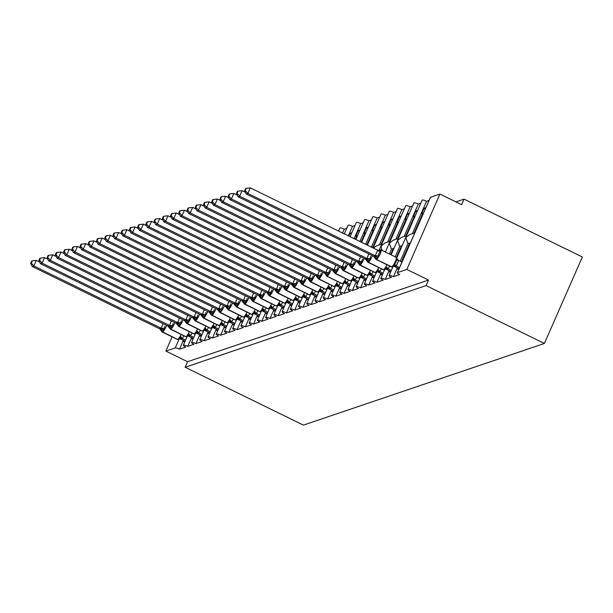<?xml version="1.0" encoding="UTF-8"?>
<svg xmlns="http://www.w3.org/2000/svg" width="613" height="613" viewBox="0 0 613 613"><rect width="100%" height="100%" fill="white"/><g stroke="black" fill="none" stroke-linecap="round" stroke-linejoin="round"><path stroke-width="0.92" d="M183.333 340.399L179.479 349.172A3.701 0.72 -156.3 0 0 175.241 347.916L165.855 351.096L187.563 361.708L185.126 367.256L303.427 425.115L544.398 343.456L582.35 256.993L464.049 199.125L455.919 201.884M412.311 233.714L426.548 201.279L429.039 200.436M414.051 233.124L422.694 213.439L421.637 213.791L424.073 208.251L425.874 207.638M423.215 213.692L422.694 213.439M400.235 261.222L407.967 243.591L405.76 237.714L409.614 234.626L414.802 232.871M396.803 257.904L422.165 200.129A3.701 0.72 23.7 0 1 426.548 201.279M179.479 349.172L185.739 347.058A3.701 0.72 23.7 0 1 183.333 345.234A3.701 0.72 23.7 0 1 187.708 346.383L193.969 344.268A3.701 0.72 23.7 0 1 191.562 342.445A3.701 0.72 23.7 0 1 195.938 343.594L202.198 341.479A3.701 0.72 23.7 0 1 199.792 339.656A3.701 0.72 23.7 0 1 204.175 340.805L210.428 338.69A3.701 0.72 23.7 0 1 208.022 336.866A3.701 0.72 23.7 0 1 212.404 338.016L218.657 335.901A3.701 0.72 23.7 0 1 216.251 334.077A3.701 0.72 23.7 0 1 220.634 335.227L226.887 333.112A3.701 0.72 23.7 0 1 224.481 331.288A3.701 0.72 23.7 0 1 228.864 332.438L235.116 330.323A3.701 0.72 23.7 0 1 232.71 328.499A3.701 0.72 23.7 0 1 237.093 329.648L243.346 327.534A3.701 0.72 23.7 0 1 240.94 325.71A3.701 0.72 23.7 0 1 245.323 326.859L251.575 324.744A3.701 0.72 23.7 0 1 249.169 322.921A3.701 0.72 23.7 0 1 253.552 324.07L259.805 321.955A3.701 0.72 23.7 0 1 257.399 320.132A3.701 0.72 23.7 0 1 261.782 321.281L268.034 319.166A3.701 0.72 23.7 0 1 265.628 317.342A3.701 0.72 23.7 0 1 270.011 318.492L276.264 316.377A3.701 0.72 23.7 0 1 273.858 314.553A3.701 0.72 23.7 0 1 278.241 315.703L284.493 313.588A3.701 0.72 23.7 0 1 282.095 311.764A3.701 0.72 23.7 0 1 286.47 312.914L292.723 310.799A3.701 0.72 23.7 0 1 290.324 308.975A3.701 0.72 23.7 0 1 294.7 310.124L300.952 308.01A3.701 0.72 23.7 0 1 298.554 306.186A3.701 0.72 23.7 0 1 302.929 307.335L309.182 305.22A3.701 0.72 23.7 0 1 306.784 303.397A3.701 0.72 23.7 0 1 311.159 304.546L317.411 302.431A3.701 0.72 23.7 0 1 315.013 300.608A3.701 0.72 23.7 0 1 319.388 301.757L325.641 299.642A3.701 0.72 23.7 0 1 323.243 297.818A3.701 0.72 23.7 0 1 327.618 298.975L333.87 296.853A3.701 0.72 23.7 0 1 331.472 295.029A3.701 0.72 23.7 0 1 335.847 296.186L342.1 294.064A3.701 0.72 23.7 0 1 339.702 292.24A3.701 0.72 23.7 0 1 344.077 293.397L350.329 291.275A3.701 0.72 23.7 0 1 347.931 289.451A3.701 0.72 23.7 0 1 352.306 290.608L358.559 288.485A3.701 0.72 23.7 0 1 356.161 286.662A3.701 0.72 23.7 0 1 360.536 287.819L366.789 285.696A3.701 0.72 23.7 0 1 364.39 283.873A3.701 0.72 23.7 0 1 368.765 285.03L375.018 282.907A3.701 0.72 23.7 0 1 372.62 281.083A3.701 0.72 23.7 0 1 376.995 282.241L383.248 280.118A3.701 0.72 23.7 0 1 380.849 278.294A3.701 0.72 23.7 0 1 385.225 279.451L391.477 277.329A3.701 0.72 23.7 0 1 389.079 275.505A3.701 0.72 23.7 0 1 393.454 276.662L397.308 267.881M393.454 276.662L399.707 274.54A3.701 0.72 23.7 0 1 397.308 272.716L430.395 197.34A3.701 0.72 23.7 0 1 430.533 197.233L439.912 194.053L406.825 269.436L428.533 280.049L187.563 361.708M397.308 272.716A3.701 0.72 23.7 0 1 397.439 272.616L430.533 197.233M404.082 236.503L418.311 204.068L420.809 203.225M405.821 235.913L414.465 216.228L413.407 216.581L415.844 211.041L417.645 210.428M414.986 216.481L414.465 216.228M395.17 256.801L399.737 246.38L397.53 240.503L401.385 237.415L406.572 235.66M391.148 254.832L413.936 202.918A3.701 0.72 23.7 0 1 418.311 204.068M385.225 279.451L389.079 270.67M395.852 239.292L410.082 206.857L412.58 206.014M397.592 238.702L406.235 219.017L405.178 219.37L407.614 213.83L409.415 213.217M406.756 219.27L406.235 219.017M389.401 253.981L391.508 249.169L389.301 243.292L393.155 240.204L398.343 238.449M385.378 252.012L405.706 205.707A3.701 0.72 23.7 0 1 410.082 206.857M376.995 282.241L380.849 273.459M387.615 242.081L401.852 209.646L404.35 208.803M389.362 241.491L398.006 221.806L396.948 222.159L399.385 216.619L401.186 216.006M398.527 222.059L398.006 221.806M382.006 250.365L381.064 246.081L384.926 242.993L390.113 241.238M379.217 250.089L397.477 208.497A3.701 0.72 23.7 0 1 401.852 209.646M368.765 285.03L372.62 276.248M379.386 244.871L393.623 212.435L396.121 211.592M381.133 244.281L389.776 224.596L388.719 224.948L391.155 219.408L392.956 218.795M390.297 224.848L389.776 224.596M360.536 287.819L364.39 279.038M371.401 247.116L385.393 215.224L387.891 214.381M372.903 247.07L381.547 227.385L380.489 227.737L382.926 222.197L384.726 221.584M382.068 227.638L381.547 227.385M352.306 290.608L356.161 281.827M365.632 244.296L377.164 218.013L379.662 217.171M366.85 244.894L373.317 230.174L372.26 230.526L374.696 224.986L376.497 224.373M373.838 230.427L373.317 230.174M344.077 293.397L347.931 284.616M359.862 241.476L368.934 220.803L371.432 219.96M361.088 242.074L365.087 232.963L364.03 233.315L366.467 227.775L368.267 227.162M365.609 233.216L365.087 232.963M335.847 296.186L339.702 287.405M354.099 238.649L360.705 223.592L363.202 222.749M355.318 239.254L356.858 235.752L355.801 236.105L358.237 230.565L360.038 229.952M357.379 236.005L356.858 235.752M327.618 298.975L331.472 290.194M348.33 235.829L352.475 226.381L354.965 225.538M351.808 232.741L350.008 233.354L348.812 236.066M319.388 301.757L323.243 292.983M342.56 233.009L344.245 229.17L346.736 228.327M311.159 304.546L315.013 295.772M302.929 307.335L306.784 298.562M294.7 310.124L298.554 301.351M286.47 312.914L290.324 304.14M278.241 315.703L282.095 306.929M270.011 318.492L273.865 309.718M261.782 321.281L265.636 312.507M253.552 324.07L257.399 315.297M245.323 326.859L249.169 318.086M237.093 329.648L240.94 320.875M228.864 332.438L232.71 323.664M220.634 335.227L224.481 326.453M212.404 338.016L216.251 329.242M204.175 340.805L208.022 332.031M195.938 343.594L199.792 334.821M187.708 346.383L191.562 337.61M397.791 268.119L397.308 269.222L399.109 268.609M401.454 261.82L409.714 243.001L407.967 243.591M410.174 243.407A5.433 5.21 -108.7 0 1 409.714 243.001M389.561 270.908L389.079 272.011L390.879 271.398M396.381 257.414L401.484 245.79L399.737 246.38M401.944 246.196A5.433 5.21 -108.7 0 1 401.484 245.79M381.332 273.697L380.849 274.8L382.65 274.187M390.627 254.579L393.255 248.579L391.508 249.169M393.715 248.985A5.433 5.21 -108.7 0 1 393.255 248.579M373.102 276.486L372.62 277.589L374.42 276.976M384.857 251.759L385.025 251.368L384.458 251.56M385.485 251.774A5.433 5.21 -108.7 0 1 385.025 251.368M364.873 279.275L364.39 280.379L366.191 279.766M356.643 282.064L356.161 283.168L357.961 282.555M348.414 284.853L347.931 285.957L349.732 285.344M340.184 287.643L339.702 288.746L341.502 288.133M331.955 290.432L331.472 291.535L333.273 290.922M323.725 293.221L323.243 294.324L325.043 293.711M315.496 296.01L315.013 297.113L316.814 296.5M307.266 298.799L306.784 299.903L308.584 299.29M299.037 301.588L298.554 302.692L300.355 302.079M290.807 304.377L290.324 305.481L292.125 304.868M282.578 307.167L282.095 308.262L283.896 307.657M274.348 309.956L273.865 311.052L275.666 310.446M266.119 312.745L265.636 313.841L267.437 313.235M257.889 315.534L257.406 316.63L259.207 316.024M249.66 318.323L249.177 319.419L250.978 318.814M241.43 321.112L240.947 322.208L242.748 321.603M233.201 323.902L232.718 324.997L234.518 324.392M224.971 326.691L224.488 327.786L226.289 327.181M216.741 329.48L216.259 330.576L218.059 329.97M208.512 332.269L208.029 333.365L209.83 332.759M200.275 335.058L199.792 336.154L201.6 335.549M192.045 337.847L191.562 338.943L193.363 338.338M183.816 340.636L183.333 341.732L185.134 341.127M406.825 269.436L397.439 272.616M464.049 199.125L461.62 204.673L439.912 194.053M338.545 231.047L339.87 228.021A3.701 0.72 23.7 0 1 344.245 229.17M344.307 233.867L348.1 225.232A3.701 0.72 23.7 0 1 352.475 226.381M350.077 236.687L356.329 222.442A3.701 0.72 23.7 0 1 360.705 223.592M355.839 239.507L364.559 219.653A3.701 0.72 23.7 0 1 368.934 220.803M361.609 242.327L372.788 216.864A3.701 0.72 23.7 0 1 377.164 218.013M367.379 245.146L381.018 214.075A3.701 0.72 23.7 0 1 385.393 215.224M373.141 247.966L389.247 211.286A3.701 0.72 23.7 0 1 393.623 212.435M165.855 351.096L172.107 336.851M428.533 280.049L426.096 285.589L185.126 367.256M544.398 343.456L426.096 285.589M350.008 233.354L351.264 233.967M358.237 230.565L359.494 231.178M366.467 227.775L367.723 228.396M374.696 224.986L375.953 225.607M382.926 222.197L384.19 222.818M391.155 219.408L392.42 220.029M399.385 216.619L400.649 217.24M407.614 213.83L408.879 214.45M415.844 211.041L417.108 211.661M424.073 208.251L425.338 208.872M373.401 248.096L376.696 245.782L381.884 244.028M183.908 335.801L182.314 338.483A2.713 0.667 -138.6 0 1 180.973 336.721L178.659 339.403A1.234 1.188 -108.7 0 1 177.778 339.341A5.31 1.08 -63.9 0 0 181.126 334.445M164.859 326.239L163.909 330.177L161.786 330.897M32.282 260.847L31.623 261.069L30.65 263.284L31.309 263.061L32.282 260.847L36.328 260.395L39.638 262.019M36.328 260.395L33.891 265.942L161.28 328.246L163.012 323.641M31.309 263.061L33.891 265.942L32.244 266.494L159.732 328.852L161.28 328.246M184.95 341.188L180.536 339.027L181.578 338.943A2.713 2.605 71.3 0 0 179.755 338.774M182.314 338.483L181.578 338.943M185.57 340.131L182.276 338.522M179.525 337.817L182.184 338.468M163.909 330.177L161.38 328.3M166.598 325.396A5.31 1.08 116.1 0 1 166.092 326.66A5.31 1.08 116.1 0 1 162.583 331.909L162.384 331.978A5.31 1.08 116.1 0 1 162.146 331.978L159.732 328.852M32.244 266.494L30.65 263.284M192.137 333.012L190.543 335.694A2.713 0.667 -138.6 0 1 189.202 333.932L186.888 336.614A1.234 1.188 -108.7 0 1 186.007 336.552A5.31 1.08 -63.9 0 0 189.356 331.656M173.088 323.449L172.138 327.388L170.016 328.108M40.512 258.058L39.853 258.28L38.88 260.494L39.538 260.272L40.512 258.058L44.557 257.606L47.868 259.23M44.557 257.606L42.121 263.153L169.51 325.457L171.242 320.852M39.538 260.272L42.121 263.153L40.473 263.713L167.962 326.062L169.51 325.457M193.179 338.399L188.766 336.238L189.808 336.154A2.713 2.605 71.3 0 0 187.984 335.985M190.543 335.694L189.808 336.154M193.8 337.342L190.505 335.732M187.754 335.027L190.413 335.679M172.138 327.388L169.609 325.511M174.835 322.607A5.31 1.08 116.1 0 1 174.322 323.871A5.31 1.08 116.1 0 1 170.812 329.12L170.613 329.189A5.31 1.08 116.1 0 1 170.376 329.189L167.962 326.062M40.473 263.713L38.88 260.494M200.367 330.223L198.773 332.905A2.713 0.667 -138.6 0 1 197.432 331.143L195.118 333.824A1.234 1.188 -108.7 0 1 194.237 333.763A5.31 1.08 -63.9 0 0 197.585 328.867M181.318 320.66L180.368 324.599L178.245 325.319M48.741 255.269L48.082 255.491L47.109 257.705L47.768 257.483L48.741 255.269L52.787 254.816L56.097 256.441M52.787 254.816L50.35 260.364L177.747 322.668L179.471 318.063M47.768 257.483L50.35 260.364L48.711 260.923L176.192 323.273L177.747 322.668M201.409 335.61L196.995 333.449L198.037 333.365A2.713 2.605 71.3 0 0 196.214 333.196M198.773 332.905L198.037 333.365M202.029 334.552L198.735 332.943M195.984 332.238L198.643 332.89M180.368 324.599L177.839 322.722M183.065 319.817A5.31 1.08 116.1 0 1 182.551 321.082A5.31 1.08 116.1 0 1 179.042 326.331L178.843 326.4A5.31 1.08 116.1 0 1 178.605 326.4L176.192 323.273M48.711 260.923L47.109 257.705M208.596 327.442L207.002 330.116A2.713 0.667 -138.6 0 1 205.661 328.353L203.347 331.035A1.234 1.188 -108.7 0 1 202.466 330.974A5.31 1.08 -63.9 0 0 205.815 326.078M189.547 317.871L188.597 321.81L186.475 322.53M56.971 252.479L56.312 252.702L55.339 254.916L55.998 254.694L56.971 252.479L61.016 252.027L64.327 253.652M61.016 252.027L58.58 257.575L185.977 319.879L187.701 315.274M55.998 254.694L58.58 257.575L56.94 258.134L184.421 320.492L185.977 319.879M209.638 332.821L205.225 330.66L206.267 330.576A2.713 2.605 71.3 0 0 204.443 330.407M207.002 330.116L206.267 330.576M210.259 331.763L206.964 330.154M204.213 329.449L206.872 330.101M188.597 321.81L186.068 319.932M191.294 317.028A5.31 1.08 116.1 0 1 190.781 318.293A5.31 1.08 116.1 0 1 187.272 323.541L187.072 323.61A5.31 1.08 116.1 0 1 186.835 323.61L184.421 320.492M56.94 258.134L55.339 254.916M216.826 324.652L215.232 327.327A2.713 0.667 -138.6 0 1 213.891 325.564L211.577 328.246A1.234 1.188 -108.7 0 1 210.696 328.185A5.31 1.08 -63.9 0 0 214.044 323.289M197.777 315.082L196.827 319.021L194.704 319.741M65.2 249.69L64.541 249.912L63.568 252.127L64.227 251.905L65.2 249.69L69.246 249.238L72.556 250.863M69.246 249.238L66.809 254.786L194.206 317.09L195.93 312.484M64.227 251.905L66.809 254.786L65.17 255.345L192.651 317.703L194.206 317.09M217.868 330.032L213.454 327.871L214.496 327.786A2.713 2.605 71.3 0 0 212.673 327.618M215.232 327.327L214.496 327.786M218.496 328.974L215.194 327.365M212.443 326.66L215.102 327.311M196.827 319.021L194.298 317.143M199.524 314.239A5.31 1.08 116.1 0 1 199.01 315.503A5.31 1.08 116.1 0 1 195.501 320.752L195.302 320.821A5.31 1.08 116.1 0 1 195.064 320.821L192.651 317.703M65.17 255.345L63.568 252.127M225.055 321.863L223.461 324.538A2.713 0.667 -138.6 0 1 222.121 322.775L219.806 325.457A1.234 1.188 -108.7 0 1 218.925 325.396A5.31 1.08 -63.9 0 0 222.274 320.499M206.006 312.293L205.056 316.231L202.934 316.952M73.43 246.901L72.771 247.123L71.798 249.338L72.457 249.116L73.43 246.901L77.476 246.449L80.786 248.073M77.476 246.449L75.039 251.997L202.436 314.3L204.16 309.695M72.457 249.116L75.039 251.997L73.399 252.556L200.88 314.913L202.436 314.3M226.097 327.242L221.684 325.082L222.726 324.997A2.713 2.605 71.3 0 0 220.902 324.829M223.461 324.538L222.726 324.997M226.726 326.185L223.423 324.576M220.672 323.871L223.331 324.522M205.056 316.231L202.528 314.354M207.753 311.458A5.31 1.08 116.1 0 1 207.24 312.714A5.31 1.08 116.1 0 1 203.731 317.963L203.531 318.032A5.31 1.08 116.1 0 1 203.294 318.032L200.88 314.913M73.399 252.556L71.798 249.338M233.285 319.074L231.691 321.748A2.713 0.667 -138.6 0 1 230.35 319.994L228.902 321.082L228.036 322.668A1.234 1.188 -108.7 0 1 227.155 322.607A5.31 1.08 -63.9 0 0 230.503 317.71M214.236 309.504L213.286 313.442L211.163 314.163M81.659 244.112L81 244.334L80.027 246.549L80.686 246.326L81.659 244.112L85.705 243.66L89.015 245.284M85.705 243.66L83.268 249.207L210.665 311.519L212.389 306.906M80.686 246.326L83.268 249.207L81.629 249.767L209.11 312.124L210.665 311.519M234.327 324.453L229.913 322.292L230.955 322.208A2.713 2.605 71.3 0 0 229.132 322.04M231.691 321.748L230.955 322.208M234.955 323.396L231.66 321.787M228.902 321.082L231.561 321.733M213.286 313.442L210.757 311.565M215.983 308.668A5.31 1.08 116.1 0 1 215.469 309.925A5.31 1.08 116.1 0 1 211.96 315.174L211.769 315.243A5.31 1.08 116.1 0 1 211.523 315.243L209.11 312.124M81.629 249.767L80.027 246.549M241.514 316.285L239.921 318.959A2.713 0.667 -138.6 0 1 238.58 317.205L237.131 318.293L236.266 319.879A1.234 1.188 -108.7 0 1 235.384 319.817A5.31 1.08 -63.9 0 0 238.733 314.921M222.465 306.715L221.515 310.653L219.393 311.373M89.889 241.323L89.23 241.545L88.257 243.759L88.916 243.537L89.889 241.323L93.935 240.871L97.245 242.495M93.935 240.871L91.498 246.418L218.895 308.73L220.619 304.117M88.916 243.537L91.498 246.418L89.858 246.978L217.347 309.335L218.895 308.73M242.556 321.664L238.143 319.503L239.185 319.419A2.713 2.605 71.3 0 0 237.361 319.25M239.921 318.959L239.185 319.419M243.185 320.607L239.89 318.998M237.131 318.293L239.79 318.944M221.515 310.653L218.987 308.776M224.212 305.879A5.31 1.08 116.1 0 1 223.699 307.136A5.31 1.08 116.1 0 1 220.19 312.385L219.998 312.454A5.31 1.08 116.1 0 1 219.753 312.454L217.347 309.335M89.858 246.978L88.257 243.759M249.744 313.496L248.15 316.17A2.713 0.667 -138.6 0 1 246.809 314.415L245.361 315.503L244.495 317.09A1.234 1.188 -108.7 0 1 243.614 317.028A5.31 1.08 -63.9 0 0 246.97 312.132M230.695 303.925L229.745 307.864L227.622 308.584M98.118 238.534L97.459 238.756L96.486 240.978L97.145 240.748L98.118 238.534L102.164 238.089L105.474 239.706M102.164 238.089L99.727 243.629L227.124 305.941L228.848 301.328M97.145 240.748L99.727 243.629L98.088 244.189L225.576 306.546L227.124 305.941M250.786 318.875L246.372 316.714L247.414 316.63A2.713 2.605 71.3 0 0 245.591 316.461M248.15 316.17L247.414 316.63M251.414 317.818L248.119 316.208M245.361 315.503L248.02 316.155M229.745 307.864L227.224 305.987M232.442 303.09A5.31 1.08 116.1 0 1 231.929 304.347A5.31 1.08 116.1 0 1 228.419 309.596L228.228 309.665A5.31 1.08 116.1 0 1 227.982 309.665L225.576 306.546M98.088 244.189L96.486 240.978M257.973 310.707L256.38 313.381A2.713 0.667 -138.6 0 1 255.039 311.626L253.59 312.714L252.732 314.3A1.234 1.188 -108.7 0 1 251.843 314.239A5.31 1.08 -63.9 0 0 255.2 309.343M238.924 301.136L237.974 305.075L235.852 305.795M106.348 235.744L105.689 235.974L104.716 238.189L105.375 237.959L106.348 235.744L110.394 235.3L113.704 236.917M110.394 235.3L107.965 240.84L235.354 303.151L237.078 298.539M105.375 237.959L107.965 240.84L106.317 241.399L233.806 303.757L235.354 303.151M259.015 316.086L254.602 313.925L255.644 313.841A2.713 2.605 71.3 0 0 253.82 313.672M256.38 313.381L255.644 313.841M259.644 315.028L256.349 313.419M253.59 312.714L256.249 313.366M237.974 305.075L235.453 303.197M240.671 300.301A5.31 1.08 116.1 0 1 240.158 301.558A5.31 1.08 116.1 0 1 236.649 306.806L236.457 306.875A5.31 1.08 116.1 0 1 236.212 306.875L233.806 303.757M106.317 241.399L104.716 238.189M266.203 307.918L264.609 310.592A2.713 0.667 -138.6 0 1 263.268 308.837L261.82 309.925L260.962 311.511A1.234 1.188 -108.7 0 1 260.073 311.45A5.31 1.08 -63.9 0 0 263.429 306.554M247.154 298.347L246.204 302.286L244.081 303.006M114.577 232.955L113.918 233.185L112.945 235.4L113.604 235.17L114.577 232.955L118.623 232.511L121.933 234.128M118.623 232.511L116.194 238.051L243.583 300.362L245.307 295.75M113.604 235.17L116.194 238.051L114.547 238.61L242.035 300.968L243.583 300.362M267.245 313.297L262.831 311.136L263.874 311.052A2.713 2.605 71.3 0 0 262.05 310.883M264.609 310.592L263.874 311.052M267.873 312.239L264.578 310.63M261.82 309.925L264.479 310.576M246.204 302.286L243.683 300.408M248.901 297.512A5.31 1.08 116.1 0 1 248.388 298.769A5.31 1.08 116.1 0 1 244.878 304.017L244.687 304.086A5.31 1.08 116.1 0 1 244.441 304.086L242.035 300.968M114.547 238.61L112.945 235.4M274.432 305.128L272.839 307.803A2.713 0.667 -138.6 0 1 271.498 306.048L270.049 307.136L269.191 308.722A1.234 1.188 -108.7 0 1 268.302 308.661A5.31 1.08 -63.9 0 0 271.659 303.764M255.383 295.558L254.433 299.496L252.311 300.217M122.807 230.166L122.148 230.396L121.175 232.611L121.834 232.381L122.807 230.166L126.853 229.722L130.163 231.339M126.853 229.722L124.424 235.262L251.813 297.573L253.537 292.96M121.834 232.381L124.424 235.262L122.776 235.821L250.265 298.179L251.813 297.573M275.475 310.507L271.061 308.347L272.103 308.262A2.713 2.605 71.3 0 0 270.279 308.094M272.839 307.803L272.103 308.262M276.103 309.45L272.808 307.841M270.049 307.136L272.708 307.787M254.433 299.496L251.912 297.619M257.131 294.723A5.31 1.08 116.1 0 1 256.617 295.979A5.31 1.08 116.1 0 1 253.108 301.228L252.916 301.297A5.31 1.08 116.1 0 1 252.671 301.297L250.265 298.179M122.776 235.821L121.175 232.611M282.662 302.339L281.068 305.013A2.713 0.667 -138.6 0 1 279.727 303.259L278.279 304.347L277.421 305.933A1.234 1.188 -108.7 0 1 276.532 305.872A5.31 1.08 -63.9 0 0 279.888 300.975M263.613 292.769L262.663 296.707L260.54 297.428M131.036 227.377L130.377 227.607L129.404 229.821L130.063 229.591L131.036 227.377L135.082 226.933L138.392 228.549M135.082 226.933L132.653 232.473L260.042 294.784L261.766 290.171M130.063 229.591L132.653 232.473L131.006 233.032L258.494 295.389L260.042 294.784M283.704 307.718L279.29 305.558L280.333 305.473A2.713 2.605 71.3 0 0 278.509 305.305M281.068 305.013L280.333 305.473M284.332 306.661L281.038 305.052M278.279 304.347L280.938 305.006M262.663 296.707L260.142 294.83M265.36 291.934A5.31 1.08 116.1 0 1 264.847 293.198A5.31 1.08 116.1 0 1 261.337 298.439L261.146 298.508A5.31 1.08 116.1 0 1 260.9 298.508L258.494 295.389M131.006 233.032L129.404 229.821M290.891 299.55L289.298 302.224A2.713 0.667 -138.6 0 1 287.957 300.47L286.509 301.558L285.65 303.144A1.234 1.188 -108.7 0 1 284.761 303.083A5.31 1.08 -63.9 0 0 288.118 298.186M271.843 289.98L270.892 293.918L268.77 294.638M139.266 224.596L138.607 224.818L137.634 227.032L138.293 226.81L139.266 224.596L143.312 224.143L146.622 225.76M143.312 224.143L140.883 229.683L268.272 291.995L269.996 287.382M138.293 226.81L140.883 229.683L139.235 230.243L266.724 292.6L268.272 291.995M291.934 304.929L287.52 302.768L288.57 302.684A2.713 2.605 71.3 0 0 286.738 302.516M289.298 302.224L288.57 302.684M292.562 303.872L289.267 302.263M286.509 301.558L289.167 302.217M270.892 293.918L268.371 292.041M273.59 289.144A5.31 1.08 116.1 0 1 273.076 290.409A5.31 1.08 116.1 0 1 269.567 295.65L269.375 295.719A5.31 1.08 116.1 0 1 269.13 295.719L266.724 292.6M139.235 230.243L137.634 227.032M299.121 296.761L297.527 299.435A2.713 0.667 -138.6 0 1 296.186 297.68L294.738 298.769L293.88 300.355A1.234 1.188 -108.7 0 1 292.991 300.293A5.31 1.08 -63.9 0 0 296.347 295.397M280.072 287.19L279.122 291.129L276.999 291.849M147.495 221.806L146.836 222.029L145.863 224.243L146.522 224.021L147.495 221.806L151.541 221.354L154.851 222.971M151.541 221.354L149.112 226.894L276.501 289.206L278.225 284.593M146.522 224.021L149.112 226.894L147.465 227.454L274.953 289.811L276.501 289.206M300.163 302.14L295.75 299.979L296.799 299.895A2.713 2.605 71.3 0 0 294.968 299.726M297.527 299.435L296.799 299.895M300.791 301.083L297.497 299.473M294.738 298.769L297.397 299.428M279.122 291.129L276.601 289.252M281.819 286.355A5.31 1.08 116.1 0 1 281.306 287.62A5.31 1.08 116.1 0 1 277.804 292.861L277.605 292.93A5.31 1.08 116.1 0 1 277.367 292.93L274.953 289.811M147.465 227.454L145.863 224.243M307.351 293.972L305.757 296.646A2.713 0.667 -138.6 0 1 304.416 294.891L302.109 297.566A1.234 1.188 -108.7 0 1 301.221 297.504A5.31 1.08 -63.9 0 0 304.577 292.608M288.302 284.401L287.351 288.34L285.229 289.06M155.725 219.017L155.066 219.239L154.093 221.454L154.752 221.232L155.725 219.017L159.771 218.565L163.081 220.182M159.771 218.565L157.342 224.105L284.731 286.417L286.455 281.804M154.752 221.232L157.342 224.105L155.694 224.664L283.183 287.022L284.731 286.417M308.393 299.351L303.979 297.19L305.029 297.106A2.713 2.605 71.3 0 0 303.197 296.937M305.757 296.646L305.029 297.106M309.021 298.293L305.726 296.684M302.975 295.979L305.626 296.638M287.351 288.34L284.83 286.463M290.049 283.566A5.31 1.08 116.1 0 1 289.535 284.83A5.31 1.08 116.1 0 1 286.033 290.072L285.834 290.141A5.31 1.08 116.1 0 1 285.597 290.141L283.183 287.022M155.694 224.664L154.093 221.454M315.58 291.183L313.986 293.857A2.713 0.667 -138.6 0 1 312.645 292.102L311.205 293.19L310.967 294.424M296.531 281.612L295.581 285.551L293.458 286.271M163.955 216.228L163.296 216.45L162.322 218.665L162.981 218.443L163.955 216.228L168 215.776L171.311 217.393M168 215.776L165.571 221.316L292.96 283.627L294.684 279.015M162.981 218.443L165.571 221.316L163.924 221.875L291.313 284.187L292.96 283.627M316.622 296.562L312.209 294.401L313.258 294.317A2.713 2.605 71.3 0 0 311.427 294.148M313.986 293.857L313.258 294.317M317.25 295.504L313.956 293.895M311.205 293.19L313.856 293.849M295.581 285.551L293.06 283.673M298.278 280.777A5.31 1.08 116.1 0 1 297.765 282.041A5.31 1.08 116.1 0 1 294.263 287.282L294.064 287.351A5.31 1.08 116.1 0 1 293.826 287.351L291.413 284.233M163.924 221.875L162.322 218.665M323.81 288.394L322.216 291.068A2.713 0.667 -138.6 0 1 320.883 289.313L319.434 290.401L318.568 291.987A1.234 1.188 -108.7 0 1 317.687 291.926A5.31 1.08 -63.9 0 0 321.036 287.03M304.761 278.823L303.81 282.762L301.688 283.482M172.184 213.439L171.525 213.661L170.56 215.876L171.211 215.653L172.184 213.439L176.23 212.987L179.54 214.604M176.23 212.987L173.801 218.527L301.19 280.838L302.914 276.225M171.211 215.653L173.801 218.527L172.153 219.086L299.542 281.398L301.19 280.838M324.852 293.773L320.438 291.612L321.488 291.527A2.713 2.605 71.3 0 0 319.657 291.359M322.216 291.068L321.488 291.527M325.48 292.715L322.185 291.106M319.434 290.401L322.086 291.06M303.81 282.762L301.289 280.884M306.508 277.988A5.31 1.08 116.1 0 1 305.994 279.252A5.31 1.08 116.1 0 1 302.493 284.493L302.293 284.562A5.31 1.08 116.1 0 1 302.056 284.562L299.642 281.444M172.153 219.086L170.56 215.876M332.047 285.604L330.445 288.279A2.713 0.667 -138.6 0 1 329.112 286.524L327.664 287.612L326.798 289.198A1.234 1.188 -108.7 0 1 325.917 289.137A5.31 1.08 -63.9 0 0 329.265 284.24M312.99 276.034L312.04 279.972L309.917 280.693M180.414 210.65L179.755 210.872L178.789 213.086L179.44 212.864L180.414 210.65L184.459 210.198L187.77 211.814M184.459 210.198L182.03 215.738L309.419 278.049L311.143 273.436M179.44 212.864L182.03 215.738L180.383 216.297L307.772 278.608L309.419 278.049M333.081 290.983L328.668 288.823L329.717 288.738A2.713 2.605 71.3 0 0 327.886 288.57M330.445 288.279L329.717 288.738M333.71 289.926L330.415 288.317M327.664 287.612L330.315 288.271M312.04 279.972L309.519 278.095M314.737 275.199A5.31 1.08 116.1 0 1 314.224 276.463A5.31 1.08 116.1 0 1 310.722 281.704L310.523 281.773A5.31 1.08 116.1 0 1 310.285 281.773L307.872 278.654M180.383 216.297L178.789 213.086M340.276 282.815L338.675 285.489A2.713 0.667 -138.6 0 1 337.342 283.735L335.893 284.823L335.027 286.409A1.234 1.188 -108.7 0 1 334.146 286.348A5.31 1.08 -63.9 0 0 337.495 281.451M321.22 273.245L320.27 277.183L318.147 277.904M188.643 207.861L187.984 208.083L187.019 210.297L187.67 210.075L188.643 207.861L192.689 207.409L195.999 209.025M192.689 207.409L190.26 212.949L317.649 275.26L319.373 270.647M187.67 210.075L190.26 212.949L188.612 213.508L316.001 275.819L317.649 275.26M341.318 288.194L336.897 286.033L337.947 285.949A2.713 2.605 71.3 0 0 336.116 285.781M338.675 285.489L337.947 285.949M341.939 287.137L338.644 285.528M335.893 284.823L338.545 285.482M320.27 277.183L317.749 275.306M322.967 272.41A5.31 1.08 116.1 0 1 322.453 273.674A5.31 1.08 116.1 0 1 318.952 278.915L318.752 278.984A5.31 1.08 116.1 0 1 318.515 278.984L316.101 275.865M188.612 213.508L187.019 210.297M348.506 280.026L346.904 282.7A2.713 0.667 -138.6 0 1 345.571 280.946L344.123 282.034L343.257 283.62A1.234 1.188 -108.7 0 1 342.376 283.558A5.31 1.08 -63.9 0 0 345.724 278.662M329.449 270.456L328.499 274.394L326.377 275.114M196.873 205.071L196.214 205.294L195.248 207.508L195.899 207.286L196.873 205.071L200.918 204.619L204.229 206.236M200.918 204.619L198.489 210.159L325.878 272.471L327.603 267.858M195.899 207.286L198.489 210.159L196.842 210.719L324.231 273.03L325.878 272.471M349.548 285.405L345.127 283.252L346.176 283.16A2.713 2.605 71.3 0 0 344.345 282.991M346.904 282.7L346.176 283.16M350.169 284.348L346.874 282.739M344.123 282.034L346.774 282.693M328.499 274.394L325.978 272.517M325.557 274.195L324.331 273.076M196.842 210.719L195.248 207.508M356.735 277.237L355.134 279.911A2.713 0.667 -138.6 0 1 353.801 278.156L352.352 279.244L351.487 280.831A1.234 1.188 -108.7 0 1 350.605 280.769A5.31 1.08 -63.9 0 0 353.954 275.873M337.679 267.666L336.729 271.605L334.606 272.325M205.102 202.282L204.451 202.505L203.478 204.719L204.129 204.497L205.102 202.282L209.148 201.83L212.458 203.447M209.148 201.83L206.719 207.37L334.108 269.682L335.832 265.069M204.129 204.497L206.719 207.37L205.071 207.93L332.461 270.241L334.108 269.682M357.777 282.616L353.356 280.463L354.406 280.371A2.713 2.605 71.3 0 0 352.575 280.202M355.134 279.911L354.406 280.371M358.398 281.559L355.103 279.949M352.352 279.244L355.004 279.903M336.729 271.605L334.208 269.728M339.426 266.831A5.31 1.08 116.1 0 1 338.92 268.096A5.31 1.08 116.1 0 1 335.411 273.337L335.211 273.406A5.31 1.08 116.1 0 1 334.974 273.406L332.56 270.287M205.071 207.93L203.478 204.719M364.965 274.448L363.363 277.122A2.713 0.667 -138.6 0 1 362.03 275.367L360.582 276.455L359.716 278.041A1.234 1.188 -108.7 0 1 358.835 277.98A5.31 1.08 -63.9 0 0 362.183 273.084M345.908 264.877L344.958 268.816L342.836 269.536M213.332 199.493L212.68 199.715L211.707 201.93L212.359 201.708L213.332 199.493L217.377 199.041L220.688 200.658M217.377 199.041L214.948 204.581L342.338 266.893L344.062 262.287M212.359 201.708L214.948 204.581L213.301 205.14L340.69 267.452L342.338 266.893M366.007 279.827L361.586 277.674L362.635 277.582A2.713 2.605 71.3 0 0 360.804 277.413M363.363 277.122L362.635 277.582M366.628 278.769L363.333 277.16M360.582 276.455L363.233 277.114M344.958 268.816L342.437 266.939M347.655 264.042A5.31 1.08 116.1 0 1 347.15 265.306A5.31 1.08 116.1 0 1 343.64 270.548L343.441 270.617A5.31 1.08 116.1 0 1 343.203 270.617L340.79 267.498M213.301 205.14L211.707 201.93M373.194 271.659L371.593 274.333A2.713 0.667 -138.6 0 1 370.26 272.578L368.811 273.666L367.946 275.252A1.234 1.188 -108.7 0 1 367.064 275.191A5.31 1.08 -63.9 0 0 370.413 270.302M354.138 262.088L353.188 266.027L351.065 266.747M221.561 196.704L220.91 196.926L219.937 199.141L220.596 198.919L221.561 196.704L225.607 196.252L228.917 197.869M225.607 196.252L223.178 201.792L350.567 264.103L352.291 259.498M220.596 198.919L223.178 201.792L221.531 202.351L348.92 264.663L350.567 264.103M374.236 277.038L369.815 274.885L370.865 274.793A2.713 2.605 71.3 0 0 369.034 274.624M371.593 274.333L370.865 274.793M374.857 275.98L371.562 274.371M368.811 273.666L371.463 274.325M353.188 266.027L350.667 264.149M355.885 261.253A5.31 1.08 116.1 0 1 355.379 262.517A5.31 1.08 116.1 0 1 351.87 267.758L351.67 267.827A5.31 1.08 116.1 0 1 351.433 267.827L349.019 264.709M221.531 202.351L219.937 199.141M381.424 268.869L379.822 271.544A2.713 0.667 -138.6 0 1 378.489 269.789L377.041 270.877L376.175 272.463A1.234 1.188 -108.7 0 1 375.294 272.402A5.31 1.08 -63.9 0 0 378.642 267.513M362.367 259.299L361.417 263.238L359.295 263.958M229.791 193.915L229.139 194.137L228.166 196.352L228.825 196.129L229.791 193.915L233.844 193.463L237.147 195.08M233.844 193.463L231.407 199.003L358.797 261.314L360.521 256.709M228.825 196.129L231.407 199.003L229.76 199.562L357.149 261.874L358.797 261.314M382.466 274.249L378.045 272.095L379.095 272.003A2.713 2.605 71.3 0 0 377.263 271.835M379.822 271.544L379.095 272.003M383.087 273.191L379.792 271.582M377.041 270.877L379.692 271.536M361.417 263.238L358.896 261.36M364.114 258.464A5.31 1.08 116.1 0 1 363.609 259.728A5.31 1.08 116.1 0 1 360.099 264.969L359.9 265.038A5.31 1.08 116.1 0 1 359.662 265.038L357.249 261.92M229.76 199.562L228.166 196.352M389.653 266.08L388.052 268.755A2.713 0.667 -138.6 0 1 386.719 267L385.271 268.088L384.405 269.674A1.234 1.188 -108.7 0 1 383.523 269.613A5.31 1.08 -63.9 0 0 386.872 264.724M370.597 256.51L369.647 260.448L367.524 261.169M238.02 191.126L237.369 191.348L236.396 193.562L237.055 193.34L238.02 191.126L242.074 190.674L245.376 192.29M242.074 190.674L239.637 196.214L367.026 258.525L368.75 253.92M237.055 193.34L239.637 196.214L237.99 196.773L365.379 259.084L367.026 258.525M390.696 271.459L386.274 269.306L387.324 269.214A2.713 2.605 71.3 0 0 385.493 269.046M388.052 268.755L387.324 269.214M391.316 270.402L388.021 268.793M385.271 268.088L387.922 268.747M369.647 260.448L367.126 258.571M372.344 255.675A5.31 1.08 116.1 0 1 371.838 256.939A5.31 1.08 116.1 0 1 368.329 262.18L368.129 262.249A5.31 1.08 116.1 0 1 367.892 262.249L365.478 259.13M237.99 196.773L236.396 193.562M393.002 266.678A1.234 1.188 -108.7 0 1 392.634 266.885L396.059 262.149L396.642 258.395M246.25 188.337L245.598 188.559L244.625 190.773L245.284 190.551L246.25 188.337L250.303 187.884L247.867 193.424L246.219 193.984L373.608 256.295L374.313 255.874A2.713 2.605 71.3 0 1 375.853 258.295A1.234 1.188 -108.7 0 0 376.558 259.391A5.31 1.08 116.1 0 0 380.068 254.15A5.31 1.08 116.1 0 0 380.979 249.859A5.31 1.08 116.1 0 0 380.742 249.859A1.234 1.188 71.3 0 0 379.493 250.004A2.713 2.605 71.3 0 1 378.688 250.464L378.688 250.464A2.713 2.605 71.3 0 1 378.589 250.495A2.713 2.605 71.3 0 0 379.294 250.073A1.234 1.188 -108.7 0 1 379.662 249.866L379.033 250.219L380.918 250.732L378.826 253.721L377.876 257.659L375.754 258.38M250.303 187.884L377.692 250.196L380.918 250.732M245.284 190.551L247.867 193.424L375.256 255.736L377.692 250.196M374.313 255.874L375.256 255.736M398.925 268.67L394.511 266.517L395.554 266.425A2.713 2.605 71.3 0 0 393.722 266.257M396.542 258.372L398.688 260.464L396.289 265.965L395.554 266.425M401.982 262.073L398.688 260.464M399.546 267.613L396.251 266.004M393.5 265.299L396.151 265.958M377.876 257.659L375.355 255.782M376.121 259.46L391.316 266.893A5.31 1.08 -63.9 0 0 391.554 266.893A1.234 1.188 71.3 0 0 392.435 266.954L392.634 266.885A1.234 1.188 -108.7 0 1 391.753 266.824L376.359 259.46A5.31 1.08 116.1 0 1 376.121 259.46L373.708 256.341M246.219 193.984L244.625 190.773M175.241 347.916L179.065 339.204M179.027 339.196A1.234 1.188 -108.7 0 1 178.659 339.403L178.46 339.464A1.234 1.188 71.3 0 0 178.559 339.426M162.146 331.978L177.341 339.41A5.31 1.08 -63.9 0 0 177.578 339.41L162.583 331.909A1.234 1.188 -108.7 0 1 161.878 330.805A2.713 2.605 71.3 0 0 160.338 328.384M160.139 328.453A2.713 2.605 71.3 0 1 161.686 330.874A1.234 1.188 71.3 0 0 162.384 331.978L177.578 339.41A1.234 1.188 71.3 0 0 178.46 339.464L177.341 339.41M181.777 338.874A2.713 2.605 71.3 0 0 179.839 338.736A2.713 2.605 71.3 0 0 179.831 338.736L179.287 339.05M161.288 328.2L163.955 328.399M187.256 336.407A1.234 1.188 -108.7 0 1 186.888 336.614L186.689 336.675A1.234 1.188 71.3 0 0 186.789 336.644M170.376 329.189L185.57 336.621A5.31 1.08 -63.9 0 0 185.808 336.621L170.812 329.12A1.234 1.188 -108.7 0 1 170.107 328.016A2.713 2.605 71.3 0 0 168.567 325.595M168.368 325.664A2.713 2.605 71.3 0 1 169.916 328.085A1.234 1.188 71.3 0 0 170.613 329.189L185.808 336.621A1.234 1.188 71.3 0 0 186.689 336.675L185.57 336.621M190.007 336.085A2.713 2.605 71.3 0 0 188.068 335.947L187.517 336.261M169.517 325.411L172.184 325.61M195.486 333.618A1.234 1.188 -108.7 0 1 195.118 333.824L194.926 333.886A1.234 1.188 71.3 0 0 195.018 333.855M178.605 326.4L193.8 333.832A5.31 1.08 -63.9 0 0 194.037 333.832L179.042 326.331A1.234 1.188 -108.7 0 1 178.345 325.227A2.713 2.605 71.3 0 0 176.797 322.806M176.598 322.875A2.713 2.605 71.3 0 1 178.145 325.296A1.234 1.188 71.3 0 0 178.843 326.4L194.037 333.832A1.234 1.188 71.3 0 0 194.926 333.886L193.8 333.832M198.237 333.296A2.713 2.605 71.3 0 0 196.298 333.158A2.713 2.605 71.3 0 0 196.298 333.166L195.746 333.472M177.747 322.622L180.414 322.821M203.715 330.828A1.234 1.188 -108.7 0 1 203.347 331.035L203.156 331.104A1.234 1.188 71.3 0 0 203.248 331.066M186.835 323.61L202.029 331.043A5.31 1.08 -63.9 0 0 202.267 331.043L187.272 323.541A1.234 1.188 -108.7 0 1 186.574 322.438A2.713 2.605 71.3 0 0 185.026 320.017M184.827 320.086A2.713 2.605 71.3 0 1 186.375 322.507A1.234 1.188 71.3 0 0 187.072 323.61L202.267 331.043A1.234 1.188 71.3 0 0 203.156 331.104L202.029 331.043M206.466 330.507A2.713 2.605 71.3 0 0 204.527 330.369A2.713 2.605 71.3 0 0 204.527 330.376L203.976 330.683M185.977 319.833L188.643 320.032M211.945 328.039A1.234 1.188 -108.7 0 1 211.577 328.246L211.385 328.315A1.234 1.188 71.3 0 0 211.477 328.277M195.064 320.821L210.259 328.254A5.31 1.08 -63.9 0 0 210.497 328.254L195.501 320.752A1.234 1.188 -108.7 0 1 194.804 319.649A2.713 2.605 71.3 0 0 193.256 317.228M193.057 317.296A2.713 2.605 71.3 0 1 194.605 319.718A1.234 1.188 71.3 0 0 195.302 320.821L210.497 328.254A1.234 1.188 71.3 0 0 211.385 328.315L210.259 328.254M214.696 327.717A2.713 2.605 71.3 0 0 212.757 327.587L212.205 327.894M194.206 317.044L196.873 317.243M220.174 325.25A1.234 1.188 -108.7 0 1 219.806 325.457L219.615 325.526A1.234 1.188 71.3 0 0 219.707 325.488M203.294 318.032L218.489 325.465A5.31 1.08 -63.9 0 0 218.726 325.465L203.731 317.963A1.234 1.188 -108.7 0 1 203.033 316.86A2.713 2.605 71.3 0 0 201.485 314.438M201.286 314.507A2.713 2.605 71.3 0 1 202.834 316.929A1.234 1.188 71.3 0 0 203.531 318.032L218.726 325.465A1.234 1.188 71.3 0 0 219.615 325.526L218.489 325.465M222.925 324.928A2.713 2.605 71.3 0 0 220.986 324.798L220.435 325.105M202.436 314.254L205.11 314.454M228.404 322.461A1.234 1.188 -108.7 0 1 228.036 322.668L227.844 322.737A1.234 1.188 71.3 0 0 227.936 322.699M211.523 315.243L226.718 322.676A5.31 1.08 -63.9 0 0 226.956 322.676L211.96 315.174A1.234 1.188 -108.7 0 1 211.263 314.071A2.713 2.605 71.3 0 0 209.715 311.649M209.516 311.718A2.713 2.605 71.3 0 1 211.064 314.14A1.234 1.188 71.3 0 0 211.769 315.243L226.956 322.676A1.234 1.188 71.3 0 0 227.844 322.737L226.718 322.676M231.155 322.139A2.713 2.605 71.3 0 0 229.216 322.009L228.664 322.315M210.665 311.465L213.339 311.665M236.633 319.672A1.234 1.188 -108.7 0 1 236.266 319.879L236.074 319.948A1.234 1.188 71.3 0 0 236.166 319.909M219.753 312.454L234.948 319.886A5.31 1.08 -63.9 0 0 235.185 319.886L220.19 312.385A1.234 1.188 -108.7 0 1 219.492 311.281A2.713 2.605 71.3 0 0 217.944 308.86M217.745 308.929A2.713 2.605 71.3 0 1 219.293 311.35A1.234 1.188 71.3 0 0 219.998 312.454L235.185 319.886A1.234 1.188 71.3 0 0 236.074 319.948L234.948 319.886M239.384 319.35A2.713 2.605 71.3 0 0 237.446 319.22L236.894 319.526M218.895 308.676L221.569 308.875M244.863 316.883A1.234 1.188 -108.7 0 1 244.495 317.09L244.303 317.159A1.234 1.188 71.3 0 0 244.395 317.12M227.982 309.665L243.177 317.097A5.31 1.08 -63.9 0 0 243.422 317.097L228.419 309.596A1.234 1.188 -108.7 0 1 227.722 308.492A2.713 2.605 71.3 0 0 226.174 306.071M225.975 306.14A2.713 2.605 71.3 0 1 227.523 308.561A1.234 1.188 71.3 0 0 228.228 309.665L243.422 317.097A1.234 1.188 71.3 0 0 244.303 317.159L243.177 317.097M247.614 316.561A2.713 2.605 71.3 0 0 245.675 316.431L245.123 316.737M227.124 305.887L229.798 306.086M253.092 314.094A1.234 1.188 -108.7 0 1 252.732 314.3L252.533 314.369A1.234 1.188 71.3 0 0 252.625 314.331M236.212 306.875L251.407 314.308A5.31 1.08 -63.9 0 0 251.652 314.308L236.649 306.806A1.234 1.188 -108.7 0 1 235.951 305.703A2.713 2.605 71.3 0 0 234.404 303.282M234.204 303.351A2.713 2.605 71.3 0 1 235.752 305.772A1.234 1.188 71.3 0 0 236.457 306.875L251.652 314.308A1.234 1.188 71.3 0 0 252.533 314.369L251.407 314.308M255.843 313.772A2.713 2.605 71.3 0 0 253.905 313.641L253.353 313.948M235.354 303.098L238.028 303.297M261.322 311.304A1.234 1.188 -108.7 0 1 260.962 311.511L260.763 311.58A1.234 1.188 71.3 0 0 260.854 311.542M244.441 304.086L259.636 311.519A5.31 1.08 -63.9 0 0 259.881 311.519L244.878 304.017A1.234 1.188 -108.7 0 1 244.181 302.914A2.713 2.605 71.3 0 0 242.633 300.493M242.434 300.562A2.713 2.605 71.3 0 1 243.982 302.983A1.234 1.188 71.3 0 0 244.687 304.086L259.881 311.519A1.234 1.188 71.3 0 0 260.763 311.58L259.636 311.519M264.073 310.983A2.713 2.605 71.3 0 0 262.134 310.852L261.582 311.159M243.583 300.309L246.257 300.508M269.551 308.515A1.234 1.188 -108.7 0 1 269.191 308.722L268.992 308.791A1.234 1.188 71.3 0 0 269.084 308.753M252.671 301.297L267.866 308.73A5.31 1.08 -63.9 0 0 268.111 308.73L253.108 301.228A1.234 1.188 -108.7 0 1 252.41 300.125A2.713 2.605 71.3 0 0 250.863 297.703M250.663 297.772A2.713 2.605 71.3 0 1 252.211 300.194A1.234 1.188 71.3 0 0 252.916 301.297L268.111 308.73A1.234 1.188 71.3 0 0 268.992 308.791L267.866 308.73M272.302 308.193A2.713 2.605 71.3 0 0 270.364 308.063L269.812 308.37M251.82 297.52L254.487 297.719M277.781 305.726A1.234 1.188 -108.7 0 1 277.421 305.933L277.222 306.002A1.234 1.188 71.3 0 0 277.321 305.964M260.9 298.508L276.095 305.941A5.31 1.08 -63.9 0 0 276.34 305.941L261.337 298.439A1.234 1.188 -108.7 0 1 260.64 297.343A2.713 2.605 71.3 0 0 259.092 294.914M258.893 294.983A2.713 2.605 71.3 0 1 260.441 297.405A1.234 1.188 71.3 0 0 261.146 298.508L276.34 305.941A1.234 1.188 71.3 0 0 277.222 306.002L276.095 305.941M280.532 305.404A2.713 2.605 71.3 0 0 278.593 305.274L278.041 305.581M260.05 294.73L262.716 294.93M286.018 302.937A1.234 1.188 -108.7 0 1 285.65 303.144L285.451 303.213A1.234 1.188 71.3 0 0 285.551 303.174M269.13 295.719L284.325 303.151A5.31 1.08 -63.9 0 0 284.57 303.151L269.567 295.65A1.234 1.188 -108.7 0 1 268.869 294.554A2.713 2.605 71.3 0 0 267.322 292.125M267.122 292.194A2.713 2.605 71.3 0 1 268.67 294.615A1.234 1.188 71.3 0 0 269.375 295.719L284.57 303.151A1.234 1.188 71.3 0 0 285.451 303.213L284.325 303.151M288.761 302.615A2.713 2.605 71.3 0 0 286.823 302.485L286.271 302.791M268.279 291.941L270.946 292.148M294.248 300.148A1.234 1.188 -108.7 0 1 293.88 300.355L293.681 300.424A1.234 1.188 71.3 0 0 293.78 300.385M277.367 292.93L292.554 300.362A5.31 1.08 -63.9 0 0 292.799 300.362L277.804 292.861A1.234 1.188 -108.7 0 1 277.099 291.765A2.713 2.605 71.3 0 0 275.551 289.336M275.352 289.405A2.713 2.605 71.3 0 1 276.9 291.826A1.234 1.188 71.3 0 0 277.605 292.93L292.799 300.362A1.234 1.188 71.3 0 0 293.681 300.424L292.554 300.362M296.991 299.826A2.713 2.605 71.3 0 0 295.052 299.696L294.501 300.002M276.509 289.152L279.176 289.359M302.477 297.359A1.234 1.188 -108.7 0 1 302.109 297.566L301.91 297.634A1.234 1.188 71.3 0 0 302.01 297.596M285.597 290.141L300.784 297.573A5.31 1.08 -63.9 0 0 301.029 297.573L286.033 290.072A1.234 1.188 -108.7 0 1 285.329 288.976A2.713 2.605 71.3 0 0 283.781 286.547M283.589 286.616A2.713 2.605 71.3 0 1 285.129 289.037A1.234 1.188 71.3 0 0 285.834 290.141L301.029 297.573A1.234 1.188 71.3 0 0 301.91 297.634L300.784 297.573M305.22 297.037A2.713 2.605 71.3 0 0 303.282 296.907L302.73 297.213M284.738 286.363L287.405 286.57M310.707 294.569A1.234 1.188 -108.7 0 1 309.458 294.715A5.31 1.08 -63.9 0 0 312.806 289.819M293.826 287.351L309.021 294.784A5.31 1.08 -63.9 0 0 309.259 294.784L294.263 287.282A1.234 1.188 -108.7 0 1 293.558 286.187A2.713 2.605 71.3 0 0 292.01 283.765M291.819 283.827A2.713 2.605 71.3 0 1 293.359 286.248A1.234 1.188 71.3 0 0 294.064 287.351L309.259 294.784A1.234 1.188 71.3 0 0 310.239 294.807M313.45 294.248A2.713 2.605 71.3 0 0 311.511 294.117L309.021 294.784M292.968 283.574L295.635 283.781M318.936 291.78A1.234 1.188 -108.7 0 1 318.568 291.987L318.369 292.056A1.234 1.188 71.3 0 0 318.469 292.018M302.056 284.562L317.25 291.995A5.31 1.08 -63.9 0 0 317.488 291.995L302.493 284.493A1.234 1.188 -108.7 0 1 301.788 283.398A2.713 2.605 71.3 0 0 300.24 280.976M300.048 281.038A2.713 2.605 71.3 0 1 301.588 283.459A1.234 1.188 71.3 0 0 302.293 284.562L317.488 291.995A1.234 1.188 71.3 0 0 318.369 292.056L317.25 291.995M321.679 291.459A2.713 2.605 71.3 0 0 319.741 291.328L319.189 291.635M301.198 280.785L303.864 280.992M327.166 288.991A1.234 1.188 -108.7 0 1 326.798 289.198L326.599 289.267A1.234 1.188 71.3 0 0 326.698 289.229M310.285 281.773L325.48 289.206A5.31 1.08 -63.9 0 0 325.718 289.206L310.722 281.704A1.234 1.188 -108.7 0 1 310.017 280.608A2.713 2.605 71.3 0 0 308.469 278.187M308.278 278.248A2.713 2.605 71.3 0 1 309.818 280.67A1.234 1.188 71.3 0 0 310.523 281.773L325.718 289.206A1.234 1.188 71.3 0 0 326.599 289.267L325.48 289.206M329.909 288.669A2.713 2.605 71.3 0 0 327.97 288.539L327.419 288.846M309.427 277.995L312.094 278.202M335.395 286.202A1.234 1.188 -108.7 0 1 335.027 286.409L334.828 286.478A1.234 1.188 71.3 0 0 334.928 286.44M318.515 278.984L333.71 286.417A5.31 1.08 -63.9 0 0 333.947 286.417L318.952 278.915A1.234 1.188 -108.7 0 1 318.247 277.819A2.713 2.605 71.3 0 0 316.699 275.398M316.507 275.459A2.713 2.605 71.3 0 1 318.047 277.881A1.234 1.188 71.3 0 0 318.752 278.984L333.947 286.417A1.234 1.188 71.3 0 0 334.828 286.478L333.71 286.417M338.138 285.88A2.713 2.605 71.3 0 0 336.2 285.75L335.648 286.056M317.657 275.206L320.323 275.413M343.625 283.413A1.234 1.188 -108.7 0 1 343.257 283.62L343.058 283.689A1.234 1.188 71.3 0 0 343.157 283.65M331.196 269.62A5.31 1.08 116.1 0 1 330.691 270.885A5.31 1.08 116.1 0 1 327.181 276.126A1.234 1.188 -108.7 0 1 326.476 275.03A2.713 2.605 71.3 0 0 324.928 272.609M324.737 272.67A2.713 2.605 71.3 0 1 326.277 275.091A1.234 1.188 71.3 0 0 326.982 276.195A5.31 1.08 116.1 0 1 326.744 276.195L341.939 283.627A5.31 1.08 -63.9 0 0 342.177 283.627L326.982 276.195L342.177 283.627A1.234 1.188 71.3 0 0 343.058 283.689L341.939 283.627M346.376 283.091A2.713 2.605 71.3 0 0 344.429 282.961L343.878 283.267M325.886 272.417L328.553 272.624M351.854 280.624A1.234 1.188 -108.7 0 1 351.487 280.831L351.287 280.9A1.234 1.188 71.3 0 0 351.387 280.861M334.974 273.406L350.169 280.838A5.31 1.08 -63.9 0 0 350.406 280.838L335.411 273.337A1.234 1.188 -108.7 0 1 334.706 272.241A2.713 2.605 71.3 0 0 333.158 269.82M332.966 269.881A2.713 2.605 71.3 0 1 334.506 272.302A1.234 1.188 71.3 0 0 335.211 273.406L350.406 280.838A1.234 1.188 71.3 0 0 351.287 280.9L350.169 280.838M354.605 280.302A2.713 2.605 71.3 0 0 352.659 280.172L352.107 280.478M334.116 269.628L336.782 269.835M360.084 277.835A1.234 1.188 -108.7 0 1 359.716 278.041L359.517 278.11A1.234 1.188 71.3 0 0 359.616 278.072M343.203 270.617L358.398 278.049A5.31 1.08 -63.9 0 0 358.636 278.049L343.64 270.548A1.234 1.188 -108.7 0 1 342.935 269.452A2.713 2.605 71.3 0 0 341.395 267.03M341.196 267.092A2.713 2.605 71.3 0 1 342.736 269.513A1.234 1.188 71.3 0 0 343.441 270.617L358.636 278.049A1.234 1.188 71.3 0 0 359.517 278.11L358.398 278.049M362.835 277.513A2.713 2.605 71.3 0 0 360.888 277.382L360.337 277.689M342.345 266.839L345.012 267.046M368.313 275.045A1.234 1.188 -108.7 0 1 367.946 275.252L367.746 275.321A1.234 1.188 71.3 0 0 367.846 275.283M351.433 267.827L366.628 275.26A5.31 1.08 -63.9 0 0 366.865 275.26L351.87 267.758A1.234 1.188 -108.7 0 1 351.165 266.663A2.713 2.605 71.3 0 0 349.625 264.241M349.425 264.303A2.713 2.605 71.3 0 1 350.965 266.724A1.234 1.188 71.3 0 0 351.67 267.827L366.865 275.26A1.234 1.188 71.3 0 0 367.746 275.321L366.628 275.26M371.064 274.724A2.713 2.605 71.3 0 0 369.118 274.593L368.566 274.9M350.575 264.05L353.241 264.257M376.543 272.256A1.234 1.188 -108.7 0 1 376.175 272.463L375.976 272.532A1.234 1.188 71.3 0 0 376.075 272.494M359.662 265.038L374.857 272.471A5.31 1.08 -63.9 0 0 375.095 272.471L360.099 264.969A1.234 1.188 -108.7 0 1 359.394 263.874A2.713 2.605 71.3 0 0 357.854 261.452M357.655 261.513A2.713 2.605 71.3 0 1 359.195 263.935A1.234 1.188 71.3 0 0 359.9 265.038L375.095 272.471A1.234 1.188 71.3 0 0 375.976 272.532L374.857 272.471M379.294 271.934A2.713 2.605 71.3 0 0 377.347 271.804L376.796 272.111M358.804 261.261L361.471 261.467M384.772 269.467A1.234 1.188 -108.7 0 1 384.405 269.674L384.205 269.743A1.234 1.188 71.3 0 0 384.305 269.705M367.892 262.249L383.087 269.682A5.31 1.08 -63.9 0 0 383.324 269.682L368.329 262.18A1.234 1.188 -108.7 0 1 367.624 261.084A2.713 2.605 71.3 0 0 366.084 258.663M365.884 258.724A2.713 2.605 71.3 0 1 367.425 261.153A1.234 1.188 71.3 0 0 368.129 262.249L383.324 269.682A1.234 1.188 71.3 0 0 384.205 269.743L383.087 269.682M387.523 269.145A2.713 2.605 71.3 0 0 385.577 269.015L385.025 269.322M367.034 258.471L369.7 258.678M374.114 255.935A2.713 2.605 71.3 0 1 375.654 258.364A1.234 1.188 71.3 0 0 376.359 259.46L391.753 266.824A5.31 1.08 -63.9 0 0 395.262 261.582A5.31 1.08 -63.9 0 0 396.174 257.291L380.979 249.859L379.662 249.866A1.234 1.188 -108.7 0 1 379.761 249.836M391.316 266.893L392.435 266.954A1.234 1.188 71.3 0 0 392.535 266.916M395.753 266.356A2.713 2.605 71.3 0 0 393.807 266.226L393.255 266.532M394.948 264.211A2.713 0.667 -138.6 0 0 396.289 265.965M396.772 260.05L398.68 260.51M375.263 255.682L377.93 255.889M377.654 250.234A2.713 0.667 -138.6 0 0 379.754 251.728M389.079 275.505L392.918 266.762M380.849 278.294L384.688 269.551M372.62 281.083L376.459 272.341M364.39 283.873L368.229 275.13M356.161 286.662L360 277.919M347.931 289.451L351.77 280.708M339.702 292.24L343.541 283.497M331.472 295.029L335.311 286.286M323.243 297.818L327.081 289.075M315.013 300.608L318.852 291.865M306.784 303.397L310.622 294.654M298.554 306.186L302.385 297.443M290.324 308.975L294.156 300.232M282.095 311.764L285.926 303.021M273.858 314.553L277.697 305.81M265.628 317.342L269.467 308.6M257.399 320.132L261.238 311.389M249.169 322.921L253.008 314.178M240.94 325.71L244.779 316.967M232.71 328.499L236.549 319.756M224.481 331.288L228.32 322.545M216.251 334.077L220.09 325.334M208.022 336.866L211.86 328.124M199.792 339.656L203.631 330.913M191.562 342.445L195.401 333.702M183.333 345.234L187.172 336.491M371.953 247.391L373.654 246.817M325.564 274.195L326.744 276.195M397.354 259.291L396.174 257.291M379.041 250.219L378.489 250.525"/></g></svg>
